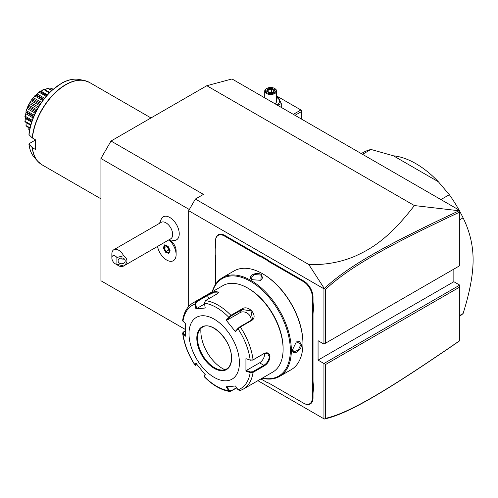 <?xml version="1.0" encoding="UTF-8"?>
<svg xmlns="http://www.w3.org/2000/svg" width="498" height="498" viewBox="0 0 498 498"><rect width="100%" height="100%" fill="white"/><g stroke="black" fill="none" stroke-linecap="round" stroke-linejoin="round"><path stroke-width="0.75" d="M100.932 280.748L185.306 329.458L100.932 280.748L100.932 158.489L111.017 141.021L206.807 85.718L232.018 78.964L459.735 210.436L459.735 212.104L459.735 210.648L459.081 210.76C387.176 244.381 348.419 265.864 324.329 288.516L308.791 264.525L195.378 199.044L203.445 194.388L111.017 141.021M459.735 340.75L459.081 341.217C387.014 390.737 348.283 413.956 324.329 419.036L257.896 380.684L324.329 419.036L325.624 418.301C349.341 413.11 388.035 389.946 459.735 340.657L459.735 287.053L325.624 364.48L325.624 418.301M459.735 287.053L459.735 285.111L453.852 281.712L453.852 269.101M459.735 265.708L459.735 212.104C388.197 245.539 349.471 267.021 325.624 289.313L325.624 343.134L459.735 265.708L323.943 344.106L318.066 340.707L318.066 360.116L453.852 281.712M308.791 264.525C325.088 265.085 340.439 262.34 354.844 256.289C370.008 249.33 387.73 240.111 414.386 205.562L459.081 210.76M414.386 205.562L206.807 85.718M189.333 209.527L100.932 158.489M157.536 246.429A13.309 7.682 -120 0 0 164.135 258.163A13.309 7.682 -120 0 0 173.348 260.709L173.36 260.697A13.309 7.682 -120 0 0 173.36 260.697A13.309 7.682 -120 0 0 176.118 254.609L176.118 250.992A8.883 5.129 -120 0 0 172.084 241.885A8.883 5.129 -120 0 0 169.837 240.111L169.575 239.961M168.922 239.762L174.412 240.478A13.297 7.675 -120 0 0 178.938 230.879A13.297 7.675 -120 0 0 169.837 217.489A13.297 7.675 -120 0 0 161.62 218.323L159.522 223.328M188.661 306.482L188.661 210.691L195.378 199.044M188.661 210.691L323.943 288.796L324.329 288.516M325.624 364.48L323.943 363.509L323.943 418.818M459.735 285.111L323.943 363.509L318.066 360.116M323.943 288.796L323.943 344.106L325.624 343.134M258.082 255.43L258.418 254.845A24.483 14.131 -120 0 0 261.811 256.42L261.512 257.018A24.956 14.411 60 0 1 258.082 255.43L224.455 236.015A12.599 7.271 -120 0 0 215.547 241.156L215.547 245.06A24.956 14.411 60 0 1 215.211 248.819L215.211 248.396A24.483 14.131 -120 0 0 215.547 244.667M215.547 240.771L215.547 241.156L215.547 240.771A13.073 7.545 60 0 1 224.791 235.43L258.418 254.845M312.352 300.948L313.024 300.948A24.483 14.131 -120 0 0 313.36 305.056L312.688 305.1A24.956 14.411 60 0 1 312.352 300.948L312.352 297.045A12.599 7.271 -120 0 0 303.444 281.619L303.78 281.034L270.153 261.618A24.483 14.131 -120 0 1 266.754 259.271L261.811 256.42M303.78 281.034A13.073 7.545 60 0 1 313.024 297.045L313.024 300.948M313.024 380.509A24.483 14.131 -120 0 0 313.36 384.624L312.688 384.661A24.956 14.411 60 0 1 312.352 380.509L313.024 380.509L313.024 314.493A24.483 14.131 -120 0 1 313.36 310.764L313.36 305.056M269.816 383.684L270.153 383.877A24.483 14.131 -120 0 0 266.754 382.302L266.386 382.091A24.956 14.411 60 0 1 269.816 383.684L303.444 403.1A12.599 7.271 -120 0 0 312.352 397.952L313.024 397.952L313.024 394.055A24.483 14.131 -120 0 1 313.36 390.326L313.36 384.624M313.024 397.952A13.073 7.545 60 0 1 303.78 403.293L270.153 383.877M261.014 378.885A24.956 14.411 60 0 1 261.512 379.277L266.754 382.302M324.31 288.585L325.624 289.313M215.211 248.819L215.211 254.453A24.956 14.411 60 0 1 215.547 258.605L215.547 284.358M266.754 259.271L266.386 259.838L261.512 257.018M303.444 281.619L269.816 262.203A24.956 14.411 60 0 1 266.386 259.838M313.36 310.764L312.688 310.727L312.688 305.1M312.352 380.509L312.352 314.493A24.956 14.411 60 0 1 312.688 310.727M313.36 390.326L312.688 390.289L312.688 384.661M312.352 397.952L312.352 394.055A24.956 14.411 60 0 1 312.688 390.289M261.512 379.277L266.386 382.091M262.153 378.225A57.04 32.93 -120 0 0 279.527 376.426L291.125 369.734A57.04 32.93 -120 0 0 302.94 343.62L302.94 343.035A56.33 32.519 -120 0 0 263.106 274.049L262.602 273.757A57.04 32.93 -120 0 0 234.085 270.931L222.488 277.629A57.04 32.93 -120 0 0 212.248 291.772M302.94 343.035L302.94 343.62A57.04 32.93 -120 0 0 262.602 273.757M292.6 349.584L296.378 341.858L301.676 344.348C301.657 350.853 292.058 356.394 292.6 349.584L292.6 349.577M279.527 376.426A57.04 32.93 -120 0 0 291.342 350.312A57.04 32.93 -120 0 0 266.442 292.911A57.04 32.93 -120 0 0 222.488 277.629M252.268 279.727C246.099 276.788 255.704 271.254 261.344 274.485L260.846 280.318L252.274 279.733M296.223 341.97L299.647 341.553L301.004 344.348L298.19 350.2L293.702 351.843L292.606 349.384M262.402 378.082A56.33 32.519 -120 0 0 290.334 350.312A56.33 32.519 -120 0 0 256.526 285.329A56.33 32.519 -120 0 0 212.49 291.629M204.435 303.17A48.15 27.801 60 0 1 228.713 317.189L229.298 317.438L231.097 315.969L242.233 309.544L250.986 310.858L252.455 319.037L250.967 320.407L239.831 326.831L238.025 328.3L238.05 328.805L235.479 331.712L226.136 320.096L230.929 315.315L242.059 308.891C248.844 304.154 258.96 316.66 251.465 320.588L240.335 327.018L238.05 328.805A48.15 27.801 60 0 1 250.189 360.091L252.735 360.091L263.872 353.661L267.644 353.431L269.325 356.817C268.876 360.452 267.059 363.285 263.872 365.308L252.735 371.732L253.065 372.373L250.189 372.541L245.931 371.116L245.931 358.66L250.189 360.091L253.065 359.836L264.201 353.406C267.588 351.968 269.518 353.101 269.997 356.817C269.524 360.745 267.594 363.789 264.201 365.949L253.065 372.373A49.912 28.816 60 0 1 243.149 389.193L272.767 372.093A49.912 28.816 -120 0 0 283.107 349.247L283.107 348.276A48.723 28.131 -120 0 0 248.658 288.603L247.817 288.118A49.912 28.816 -120 0 0 222.861 285.647L193.236 302.747A49.912 28.816 60 0 1 196.056 301.452L207.193 295.028L215.385 291.286L218.759 292.295L216.593 294.187L205.462 300.611L204.429 303.17L205.226 308.019L195.888 308.853L195.091 304.004L196.056 301.452L196.561 301.85L207.691 295.42L214.408 292.189L218.572 292.102L218.572 292.587M283.107 348.276L283.107 349.247A49.912 28.816 -120 0 0 247.817 288.118M193.236 302.747C187.41 306.295 183.874 312.19 182.642 320.432L185.43 323.731L185.43 336.187L182.635 333.15L183.115 332.247L185.306 330.896M182.953 321.272A48.15 27.801 60 0 1 195.091 304.004L195.764 303.898L196.561 301.85M236.793 387.942L229.989 391.521L228.713 390.65L229.298 390.32L226.789 386.597M236.618 387.687L231.097 390.874L229.298 390.32M185.779 335.577L183.364 333.187L182.953 333.728A48.15 27.801 60 0 0 195.091 365.015L195.832 365.376L195.06 365.233L195.888 363.129L205.226 374.751L204.441 376.905C212.777 385.334 221.293 390.208 229.989 391.521M252.735 371.732L250.426 371.9L250.189 372.541A48.15 27.801 60 0 1 238.05 389.816L235.479 385.987L226.136 386.822L228.713 390.65A48.15 27.801 60 0 1 204.435 376.631L204.479 376.189M197.127 364.785L195.764 365.14L196.536 363.31M183.364 333.187L183.656 331.849M239.414 362.83A35.651 20.58 -120 0 0 214.202 319.168A35.651 20.58 -120 0 0 188.997 333.722A35.651 20.58 -120 0 0 214.202 377.384A35.651 20.58 -120 0 0 239.414 362.83M195.888 308.853L196.536 308.629L195.764 303.898M196.536 308.629L204.566 303.992M226.136 320.096L226.789 320.27L229.298 317.438M226.789 320.27L240.086 312.595A7.128 5.621 -144.9 0 1 247.724 313.454A7.128 5.621 -144.9 0 1 251.029 320.37M238.025 328.3L235.523 331.133L235.479 331.712M245.931 358.66L250.426 360.259M264.575 353.319A7.128 4.115 -60 0 1 259.576 362.83L246.28 370.506L250.426 371.9M245.931 371.116L246.28 370.506M238.05 389.816L240.335 390.488M205.269 374.172L204.497 376.002M202.499 327.18A24.122 13.925 -120 0 0 198.646 331.83A24.122 13.925 -120 0 0 197.519 338.21A24.122 13.925 -120 0 0 214.576 367.754A24.122 13.925 -120 0 0 220.664 369.97A24.122 13.925 -120 0 0 226.621 368.962M200.98 328.319A30.54 17.635 -120 0 0 222.438 368.458A30.54 17.635 -120 0 0 224.878 369.709M252.449 279.826L250.861 277.641L254.528 274.579L261.008 275.07L262.745 277.641L260.672 280.393M176.118 254.609A13.309 7.682 -120 0 0 170.073 240.964A13.309 7.682 60 0 0 168.897 239.868A13.309 7.682 -120 0 1 175.75 251.459A13.309 7.682 -120 0 1 173.348 260.709M116.899 257.491A4.756 2.745 -120 0 0 111.857 257.945L111.857 254.061A9.506 5.49 60 0 1 113.824 249.71L161.209 222.351A9.506 5.49 60 0 1 165.965 222.824A9.506 5.49 -120 0 1 172.171 231.203A9.506 5.49 -120 0 1 170.714 238.816L123.33 266.175A9.506 5.49 60 0 1 118.58 265.708L115.219 263.766A4.756 2.745 -120 0 0 116.899 264.214L116.899 257.491L123.622 255.717C128.054 259.141 128.054 262.564 123.622 265.988A9.506 5.49 60 0 1 123.33 266.175M167.913 246.205L164.539 244.879L163.319 247.855L165.473 252.162L168.841 253.488L170.061 250.506L168.131 246.367M168.841 253.488L168.946 252.723L168.841 253.488M165.473 252.162L166.002 251.565L168.878 252.698M163.319 247.855L164.122 247.811L166.002 251.565L168.772 249.965L169.824 250.382M164.539 244.879L165.187 245.209M166.961 246.037L168.772 249.965M166.892 246.211L164.122 247.811L165.143 245.321M113.824 249.71A9.506 5.49 60 0 1 118.58 250.183A9.506 5.49 60 0 1 123.622 255.717M123.622 265.988L116.899 264.214M125.216 260.852A3.567 2.913 0 0 1 121.649 263.766A3.567 2.913 0 0 1 118.088 260.852A3.567 2.913 0 0 1 121.649 257.945A3.567 2.913 0 0 1 125.216 260.852M111.857 257.945A4.756 2.745 -120 0 0 115.219 263.766M120.541 258.089L121.711 259.041L124.556 259.165M295.009 115.331L301.763 111.434L301.763 119.227M301.763 111.434L301.763 110.463L300.923 109.977L293.328 114.359M276.614 96.842L277.392 96.394L300.923 109.977M276.614 96.917L278.432 97.465L281.277 103.59L277.554 105.252M264.388 97.652A8.84 5.104 180 0 1 264.731 97.465M276.614 97.465A8.84 5.104 180 0 1 276.919 97.633A8.84 5.104 180 0 1 276.888 104.873M264.108 97.49L264.731 97.154M274.84 103.69A5.939 3.43 0 0 0 276.614 101.243L276.614 91.053A5.939 3.43 0 0 0 274.871 88.632L274.454 88.389A5.347 3.088 180 0 0 266.891 88.389A5.347 3.088 180 0 0 266.891 92.753A5.347 3.088 0 0 0 274.454 92.753A5.347 3.088 0 0 0 274.454 88.389M281.277 103.59L281.277 107.4M264.731 97.851L264.731 91.053A5.939 3.43 180 0 0 266.467 93.481A5.939 3.43 0 0 0 272.948 94.222A5.939 3.43 0 0 0 276.614 91.053M264.731 91.053A5.939 3.43 180 0 1 266.467 88.632L266.891 88.389M266.598 91.202L269.58 92.921L273.651 92.292L274.74 89.939L271.765 88.221L267.687 88.849L266.598 91.202L267.277 91.595M267.687 88.849L268.185 89.634L267.351 91.427M271.765 88.221L271.578 89.111L268.185 89.634L268.185 91.912M274.74 89.939L273.184 92.348M273.651 92.292L273.153 92.504L273.651 92.292M271.578 92.491L271.578 89.111L274.031 90.524M459.735 315.489L463.096 313.547C469.788 292.239 473.125 274.367 473.1 259.931C473.125 245.47 469.795 231.452 463.096 217.863L459.735 219.805M440.911 199.567L449.345 194.699A95.068 54.886 60 0 1 459.007 210.013M459.735 211.345A95.068 54.886 60 0 1 463.096 217.863M449.345 194.699L438.352 181.751L393.395 155.799L370.973 149.45L362.538 154.318M370.973 149.45A95.068 54.886 -120 0 0 362.625 152.811L361.274 153.589M393.395 155.799A83.527 48.225 60 0 1 438.352 181.751M459.735 316.186A95.068 54.886 -120 0 0 463.096 313.547M39.778 163.251A47.491 27.421 -60 0 1 37.717 161.284A47.491 27.421 -60 0 1 32.214 147.589L35.651 149.605A47.534 27.446 -60 0 1 35.389 144.906A47.534 27.446 -60 0 1 35.651 139.901L32.214 137.884A47.491 27.421 -60 0 1 84.349 80.514A47.491 27.421 -60 0 1 87.082 81.317M32.214 147.589L28.915 144.134C29.594 149.649 31.405 154.106 34.362 157.499L37.717 161.284L41.981 164.788L100.932 198.82M34.362 157.499A45.86 26.475 120 0 1 29.065 144.426L29.264 143.592L35.651 139.901M29.264 133.887L29.065 134.721L32.214 137.884M50.721 88.787L51.524 88.439A23.574 13.614 -60 0 1 51.655 88.476L53.037 89.21M51.524 88.439L52.913 89.316M51.475 88.488L49.937 89.086M45.25 89.659L47.74 88.127A23.574 13.614 -60 0 1 47.895 88.115L51.898 90.219M47.74 88.127L51.543 90.543M47.646 88.295L45.106 89.733M45.654 89.447L45.144 89.715M40.599 91.632L43.531 89.279A23.574 13.614 -60 0 1 43.7 89.21L49.682 92.335M43.531 89.279L49.153 92.871M43.419 89.559L41.178 91.252L47.335 94.807M40.189 91.825L41.178 91.252L40.189 91.825L46.706 95.516M31.884 121.188L25.081 117.26L24.9 116.719A23.574 13.614 -60 0 1 24.925 116.513L25.983 112.915L26.008 111.222A23.574 13.614 -60 0 1 26.07 111.004L28.162 105.613A23.574 13.614 -60 0 1 28.262 105.402L31.225 100.272A23.574 13.614 -60 0 1 31.355 100.079L34.985 95.566A23.574 13.614 -60 0 1 35.14 95.404L36.591 94.539L39.18 91.819L39.068 92.198L46.077 96.245M39.18 91.819A23.574 13.614 -60 0 1 39.348 91.7L39.908 91.588M39.068 92.198L37.213 93.991L44.478 98.187M37.213 93.991L36.254 94.844L43.718 99.152L36.267 94.844L35.675 95.205L43.351 99.637M34.985 95.566L34.891 96.033L42.685 100.528M35.675 95.205L35.14 95.404M34.891 96.033L33.484 97.77L41.402 102.339M33.484 97.77L32.625 98.834L40.637 103.46M32.625 98.834L31.853 99.818L39.965 104.499M31.225 100.272L31.181 100.795L39.33 105.501M31.853 99.818L31.355 100.079M31.181 100.795L30.247 102.314L38.408 107.026M30.247 102.314L29.544 103.534L37.705 108.24M29.544 103.534L28.697 105.097L36.846 109.803M28.162 105.613L28.181 106.174L36.292 110.855M28.697 105.097L28.262 105.402M28.181 106.174L27.72 107.331L35.732 111.957M27.72 107.331L27.228 108.608L35.14 113.177M27.228 108.608L26.425 110.699L34.219 115.194M26.008 111.222L26.101 111.789L33.777 116.215M26.425 110.699L26.07 111.004M26.101 111.789L26.077 112.473L33.54 116.781L26.077 112.473L25.821 113.725L33.086 117.92M25.821 113.725L25.193 116.227L32.202 120.273M25.081 117.26L25.429 118.53L31.586 122.085M25.429 117.385L25.081 121.313L30.82 124.624M25.081 121.313L24.9 121.556A23.574 13.614 -60 0 0 24.925 121.736L30.621 125.353M26.077 122.695L26.101 125.614L29.998 127.862M26.083 122.732L26.108 123.305M26.101 125.614L26.008 125.776A23.574 13.614 -60 0 0 26.07 125.919L29.892 128.328M27.932 127.195L28.181 128.826L29.619 129.654M28.181 128.826L28.162 128.895A23.574 13.614 -60 0 0 28.262 128.988L29.587 129.816M24.9 121.556L25.473 117.69M26.008 125.776L26.083 122.85M28.162 128.895L28.069 128.03M224.455 236.015L224.791 235.43M269.816 262.203L270.153 261.618M312.352 297.045L313.024 297.045M312.352 314.493L313.024 314.493M312.352 394.055L313.024 394.055M303.444 403.1L303.78 403.293M301.676 344.348L301.004 344.348M239.831 326.831L240.335 327.018A49.912 28.816 60 0 1 253.065 359.836L252.735 360.091M205.462 300.611A49.912 28.816 60 0 1 230.929 315.315L231.097 315.969M207.193 295.028L208.93 298.613M242.059 308.891L242.233 309.544L240.086 312.595M251.465 320.588L250.967 320.407M264.201 353.406L263.872 353.661M269.997 356.817L269.325 356.817M264.201 365.949L263.872 365.308L259.576 362.83M230.929 391.328L231.097 390.874M231.595 358.317A24.601 14.199 -120 0 0 214.202 328.188A24.601 14.199 -120 0 0 196.81 338.235A24.601 14.199 -120 0 0 214.202 368.358A24.601 14.199 -120 0 0 231.595 358.317M197.482 338.235A24.122 13.925 -120 0 0 208.015 362.513A24.122 13.925 -120 0 0 226.602 368.974C229.746 367.094 231.365 363.478 231.458 358.124C232.323 341.603 211.762 320.276 202.481 327.192A24.122 13.925 -120 0 0 197.482 338.235M261.344 274.485L261.008 275.07M150.987 117.945L89.516 82.456A47.534 27.446 120 0 0 54.855 93.194A47.534 27.446 120 0 0 32.401 138.027M32.401 147.732A47.534 27.446 120 0 0 41.981 164.788M89.516 82.456L84.349 80.514L79.394 79.506A45.86 26.475 120 0 0 29.065 134.721M204.404 376.756L204.466 376.115M195.06 365.233C188.269 354.819 184.129 344.124 182.635 333.15M243.149 389.193L240.073 390.613M169.886 250.37L167.888 246.386M168.791 252.903L169.88 250.251M167.926 246.417L164.888 245.221M267.077 91.271L269.711 92.79L273.358 92.217M46.8 95.404L40.263 91.632M31.841 121.325L25.305 117.547M79.394 79.506C74.084 78.491 68.344 79.612 62.175 82.861L51.207 90.854C38.632 103.298 31.2 117.796 28.909 134.336"/></g></svg>
